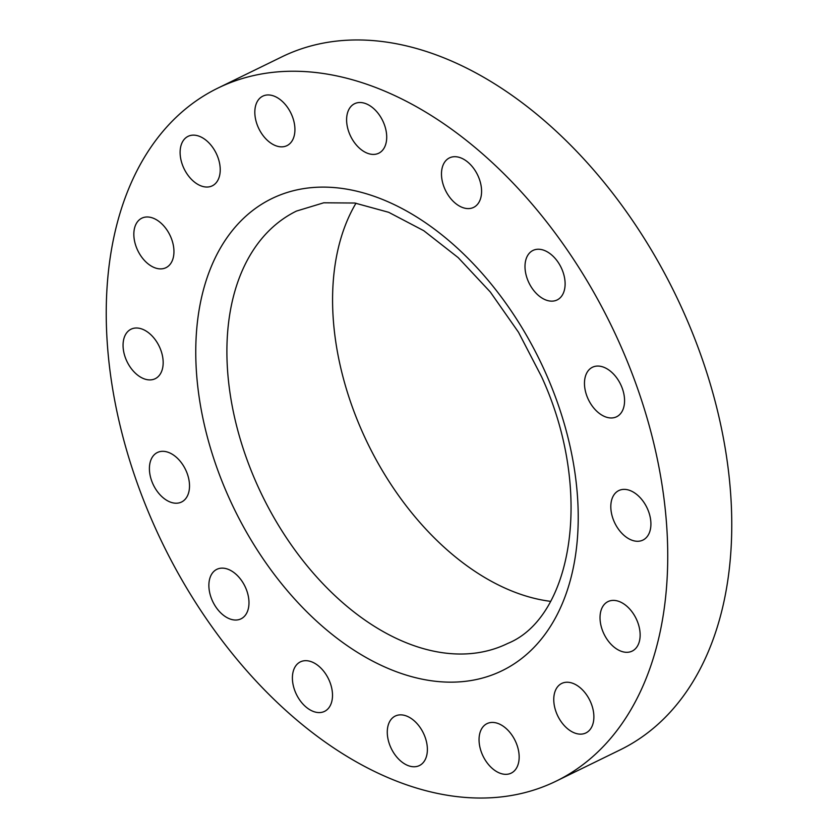 <?xml version="1.0" encoding="UTF-8"?>
<svg xmlns="http://www.w3.org/2000/svg" width="838" height="838" viewBox="0 0 838 838"><rect width="100%" height="100%" fill="white"/><g stroke="black" fill="none" stroke-linecap="round" stroke-linejoin="round"><path stroke-width="1.26" d="M396.28 715.621A27.539 17.818 -116 0 0 395.232 716.061A27.539 17.818 -116 0 0 390.948 747.842A27.539 17.818 -116 0 0 418.372 766.005A27.539 17.818 -116 0 0 419.419 765.555A27.539 17.818 -116 0 0 423.714 733.784A27.539 17.818 -116 0 0 396.28 715.621M621.398 347.445A385.595 249.399 -116 0 0 217.723 88.189A385.595 249.399 -116 0 0 152.579 521.833A385.595 249.399 -116 0 0 556.254 781.089A385.595 249.399 -116 0 0 621.398 347.445M482.489 727.489A27.539 17.818 -116 0 0 485.296 760.15A27.539 17.818 -116 0 0 511.201 773.128A27.539 17.818 -116 0 0 515.716 769.274A27.539 17.818 -116 0 0 512.919 736.612A27.539 17.818 -116 0 0 487.014 723.634A27.539 17.818 -116 0 0 482.489 727.489M554.169 694.775A27.539 17.818 -116 0 0 563.105 724.242A27.539 17.818 -116 0 0 585.909 732.936A27.539 17.818 -116 0 0 593.472 721.602A27.539 17.818 -116 0 0 584.526 692.136A27.539 17.818 -116 0 0 561.722 683.441A27.539 17.818 -116 0 0 554.169 694.775M600.385 622.456A27.539 17.818 -116 0 0 632.177 651.095A27.539 17.818 -116 0 0 639.782 630.239A27.539 17.818 -116 0 0 607.99 601.6A27.539 17.818 -116 0 0 600.385 622.456M614.118 521.55A27.539 17.818 -116 0 0 642.956 540.07A27.539 17.818 -116 0 0 647.606 509.095A27.539 17.818 -116 0 0 618.779 490.576A27.539 17.818 -116 0 0 614.118 521.55M593.283 407.415A27.539 17.818 -116 0 0 616.611 416.758A27.539 17.818 -116 0 0 615.762 376.618A27.539 17.818 -116 0 0 592.435 367.264A27.539 17.818 -116 0 0 593.283 407.415M541.023 297.417A27.539 17.818 -116 0 0 557.144 299.941A27.539 17.818 -116 0 0 564.623 278.258A27.539 17.818 -116 0 0 549.089 252.971A27.539 17.818 -116 0 0 532.968 250.447A27.539 17.818 -116 0 0 525.489 272.13A27.539 17.818 -116 0 0 541.023 297.417M465.331 208.306A27.539 17.818 -116 0 0 473.617 207.395A27.539 17.818 -116 0 0 479.86 180.631A27.539 17.818 -116 0 0 457.737 156.989A27.539 17.818 -116 0 0 449.44 157.9A27.539 17.818 -116 0 0 443.208 184.664A27.539 17.818 -116 0 0 465.331 208.306M377.697 153.658A27.539 17.818 -116 0 0 378.745 153.218A27.539 17.818 -116 0 0 383.039 121.437A27.539 17.818 -116 0 0 355.605 103.273A27.539 17.818 -116 0 0 354.568 103.723A27.539 17.818 -116 0 0 350.274 135.494A27.539 17.818 -116 0 0 377.697 153.658M291.488 141.79A27.539 17.818 -116 0 0 288.681 109.129A27.539 17.818 -116 0 0 262.786 96.15A27.539 17.818 -116 0 0 258.261 100.005A27.539 17.818 -116 0 0 261.068 132.666A27.539 17.818 -116 0 0 286.963 145.644A27.539 17.818 -116 0 0 291.488 141.79M219.818 174.503A27.539 17.818 -116 0 0 210.872 145.037A27.539 17.818 -116 0 0 188.079 136.343A27.539 17.818 -116 0 0 180.516 147.677A27.539 17.818 -116 0 0 189.461 177.143A27.539 17.818 -116 0 0 212.255 185.837A27.539 17.818 -116 0 0 219.818 174.503M173.592 246.812A27.539 17.818 -116 0 0 141.811 218.184A27.539 17.818 -116 0 0 134.195 239.04A27.539 17.818 -116 0 0 165.987 267.678A27.539 17.818 -116 0 0 173.592 246.812M159.859 347.728A27.539 17.818 -116 0 0 131.021 329.208A27.539 17.818 -116 0 0 126.37 360.183A27.539 17.818 -116 0 0 155.208 378.703A27.539 17.818 -116 0 0 159.859 347.728M180.704 461.864A27.539 17.818 -116 0 0 157.366 452.52A27.539 17.818 -116 0 0 158.214 492.66A27.539 17.818 -116 0 0 181.553 502.014A27.539 17.818 -116 0 0 180.704 461.864M232.954 571.862A27.539 17.818 -116 0 0 216.833 569.337A27.539 17.818 -116 0 0 209.364 591.01A27.539 17.818 -116 0 0 224.898 616.307A27.539 17.818 -116 0 0 241.019 618.832A27.539 17.818 -116 0 0 248.488 597.148A27.539 17.818 -116 0 0 232.954 571.862M308.656 660.973A27.539 17.818 -116 0 0 300.36 661.884A27.539 17.818 -116 0 0 294.128 688.647A27.539 17.818 -116 0 0 316.251 712.29A27.539 17.818 -116 0 0 324.547 711.378A27.539 17.818 -116 0 0 330.78 684.615A27.539 17.818 -116 0 0 308.656 660.973M556.254 781.089L620.277 749.811A385.595 249.399 -116 0 0 685.421 316.167A385.595 249.399 -116 0 0 281.746 56.911L217.723 88.189M355.993 203.205A240.611 155.627 -116 0 0 361.513 430.03A240.611 155.627 -116 0 0 550.503 601.338M227.328 494.032A262.64 169.873 -116 0 0 492.325 674.894A262.64 169.873 -116 0 0 546.659 375.246A262.64 169.873 -116 0 0 281.652 194.385A262.64 169.873 -116 0 0 227.328 494.032M296.463 211.071A240.611 155.627 -116 0 0 255.82 481.672A240.611 155.627 -116 0 0 507.713 643.448C571.935 617.48 594.477 491.717 541.578 376.723L518.513 332.267L490.293 291.98L458.197 257.633L423.756 230.691L388.675 212.297L354.799 203.026L323.751 202.796L296.463 211.071"/></g></svg>
